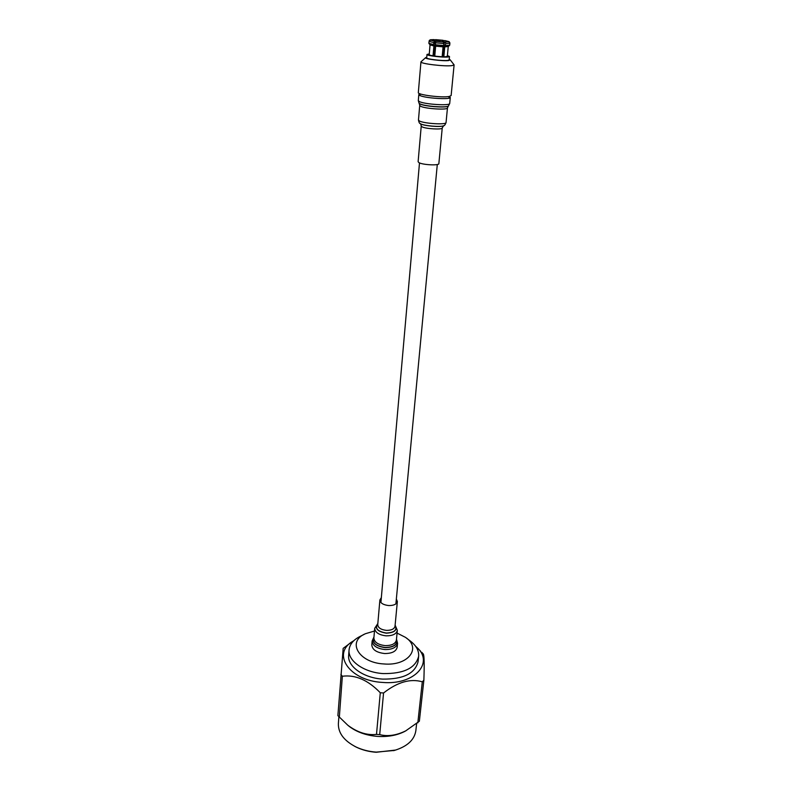 <?xml version="1.0" encoding="UTF-8"?>
<svg xmlns="http://www.w3.org/2000/svg" width="792" height="792" viewBox="0 0 792 792"><rect width="100%" height="100%" fill="white"/><g stroke="black" fill="none" stroke-linecap="round" stroke-linejoin="round"><path stroke-width="1.19" d="M447.361 55.975L448.252 46.53L444.748 46.886L443.857 56.509L442.183 56.47L443.075 46.837L435.64 46.193L434.778 55.826L433.056 55.569L433.907 45.936L430.076 44.936L429.234 54.519L430.026 44.877M445.193 42.055L448.698 41.719L445.193 42.055L445.767 43.609L444.748 46.886M449.203 41.709L444.748 40.55L448.638 41.521L449.777 42.521M448.638 41.521L444.748 40.55M443.975 40.62L443.827 42.243M443.451 46.292L442.332 54.876M432.095 40.263L434.877 39.828L434.768 40.966M433.966 54.143L434.927 54.163M436.422 41.144L436.541 39.877L442.263 40.372L442.154 41.56M429.165 54.381L429.145 54.648C428.581 55.608 442.342 57.242 446.262 56.678L447.371 56.034M433.986 53.935L435.204 45.065M444.332 41.837L442.985 56.272L442.203 56.262M443.075 46.837L443.906 45.52L443.52 42.006L436.867 41.273L436.075 41.352L435.313 42.798L435.64 46.193M434.788 55.628L433.848 55.48L435.135 41.026L430.502 40.125L429.066 41.392L428.898 43.342L430.076 44.936M448.252 46.53L449.51 45.431M448.193 46.579L449.698 45.154L449.886 43.213L448.698 41.719M442.263 40.372L443.114 40.303L443.49 41.996M436.541 39.877L443.035 40.303M435.184 44.233L434.917 43.491M434.927 54.094L434.412 53.945M434.877 40.986L435.689 39.659M434.877 39.828L433.917 39.6C428.076 39.887 431.779 39.501 429.512 40.243M432.105 40.075L430.462 39.927L434.026 39.61M447.401 55.579L449.49 56.509L448.163 56.965C443.332 57.667 426.294 55.648 426.997 54.46L429.234 53.925M428.858 43.134L429.264 40.521L430.462 39.927M429.125 43.748L433.432 44.698L434.343 41.105L430.502 40.125M435.135 41.026L434.343 41.105M433.907 45.936L433.432 44.698M433.848 55.48L433.056 55.569M442.985 56.272L443.857 56.509M437.036 41.303L440.431 41.649M442.124 41.758L442.777 41.808M436.382 41.323L436.907 41.283M426.997 54.46L426.7 57.866C425.997 59.083 443.005 61.113 447.846 60.38L449.173 59.905L449.49 56.509M437.016 41.075L440.144 41.313M449.222 59.341L450.183 59.816L448.817 60.529C443.114 61.39 423.126 58.836 425.72 57.588L426.749 57.291M425.65 57.658L420.948 61.845C419.869 63.697 445.084 66.726 452.183 65.588L454.103 64.865L450.242 59.895M420.948 61.845L418.325 92.585C417.236 94.822 442.154 97.97 449.212 96.466L451.133 95.565L454.103 64.865M374.477 631.036L365.567 633.669C346.589 641.342 358.459 662.755 383.892 663.953C408.316 666.211 421.938 647.866 405.356 637.293L397.069 633.095M406.662 638.283L409.563 640.471C416.028 645.163 419.057 650.43 418.641 656.281C415.651 668.022 403.851 673.794 383.249 673.586C364.013 672.487 347.738 660.894 349.064 649.945C349.717 644.124 353.648 639.49 360.855 636.045L364.102 634.412M349.064 649.945L348.658 655.39C347.322 666.379 363.558 678.021 382.744 679.11C403.296 679.308 415.067 673.507 418.067 661.706L418.641 656.281M354.668 746.302L356.657 747.311C362.597 750.103 369.112 751.756 376.19 752.271L395.733 750.044M416.602 723.819L415.859 730.63C414.434 739.926 407.237 746.539 394.287 750.46L376.25 752.113C368.923 751.588 362.182 749.875 356.024 746.975C343.995 740.787 338.115 732.986 338.382 723.571L338.867 716.948M406.009 730.719L404.415 731.59C396.762 735.392 387.862 737.005 377.695 736.421C366.458 735.511 357.053 732.234 349.47 726.591L347.837 725.254M351.47 642.233L343.174 648.351L337.887 715.641L347.807 725.234C357.36 732.402 366.924 735.461 376.497 734.402L379.705 734.62C387.733 736.689 396.406 735.441 405.742 730.858L419.364 721.215L423.868 680.209C424.433 664.191 424.235 655.449 423.294 653.984L421.73 652.291M415.622 646.282L416.543 647.123C434.64 662.488 414.662 685.298 382.635 682.427C349.262 680.813 331.303 653.598 352.787 641.322L353.846 640.669M340.897 674.438L342.352 676.249L339.313 717.502M417.82 722.868L422.304 681.803C410.385 678.358 397.465 682.08 383.556 692.99L380.289 692.762C368.052 680.071 355.41 674.566 342.352 676.249M383.556 692.99L379.705 734.62M376.497 734.402L380.289 692.762M422.304 681.803L423.868 680.209M449.193 96.466L450.292 97.426C450.955 99.881 424.908 98.228 419.819 95.466L418.82 94.565L420.077 93.812M418.77 162.518L418.117 161.707L421.235 126.047L421.908 126.76C425.324 128.858 442.639 129.878 442.243 127.957L438.857 163.597C439.223 165.805 422.116 164.894 418.77 162.518M397.564 643.282C396.525 647.47 392.337 649.559 385.001 649.569C376.893 648.598 372.606 645.737 372.141 640.976L371.804 644.926C372.27 649.697 376.547 652.578 384.645 653.539C391.961 653.529 396.139 651.43 397.188 647.232L397.564 643.282L396.495 639.065M381.338 597.594L379.893 599.95C380.219 603.039 383.18 604.91 388.753 605.563C393.782 605.593 396.653 604.246 397.356 601.534L396.356 598.97M449.668 45.263L445.52 45.758M445.767 43.609L449.886 43.213M445.579 45.57L449.698 45.154M443.52 42.006L436.075 41.352M443.847 45.708L435.154 44.946M428.898 43.342L433.412 44.501M433.58 42.54L429.066 41.392M435.135 44.758L443.906 45.52M444.084 43.56L435.313 42.798M450.292 97.426L449.707 103.465C450.361 105.999 424.373 104.366 419.305 101.544L418.305 100.614L419.017 103.178M448.539 105.861L448.44 105.96C446.747 107.979 424.304 106.306 419.899 103.821L419.136 103.336M419.72 105.405L420.602 106.257C425.096 108.801 448.024 110.217 447.46 107.93L448.302 106.088C446.619 108.098 424.383 106.445 420.007 103.98L419.215 103.445L419.72 105.405L418.463 120.018C418.879 122.314 419.493 123.532 420.314 123.661L420.047 123.463M447.46 107.93L446.054 122.532C446.599 124.978 423.789 123.621 419.334 120.928L418.463 120.018M443.876 125.631L443.57 125.779C440.53 127.265 423.898 125.839 420.542 123.79L420.215 123.592M443.678 125.73L443.401 125.859C440.401 127.334 424.007 125.918 420.691 123.898L421.235 126.047M373.953 637.134C371.616 642.589 375.339 646.104 385.13 647.678C394.139 647.331 397.921 644.5 396.485 639.184M373.943 637.213C371.844 642.579 375.576 646.005 385.14 647.51C393.931 647.203 397.703 644.45 396.475 639.263M397.327 630.373C396.406 634.026 392.683 635.847 386.159 635.847C378.942 634.986 375.131 632.481 374.715 628.313L373.873 638.035C374.279 642.243 378.081 644.767 385.268 645.628C391.763 645.619 395.475 643.777 396.396 640.084L397.327 630.373L395.119 625.076M377.814 623.71C374.477 628.393 377.309 631.551 386.318 633.184C394.663 632.709 397.594 630.076 395.109 625.284M377.804 623.789C374.715 628.393 377.556 631.471 386.328 633.036C394.446 632.6 397.366 630.036 395.099 625.363M379.893 599.95L377.735 624.65C378.051 627.818 380.972 629.729 386.486 630.383C391.466 630.392 394.317 629.006 395.02 626.224L397.356 601.534M380.912 602.514L419.493 162.885M395.891 603.88L437.293 164.508M443.114 40.303L435.6 39.649M420.037 95.565L420.186 93.852M448.916 98.198L449.084 96.485M356.657 747.311L356.024 746.975M349.47 726.591L347.817 725.244M393.604 750.668L394.287 750.46M404.415 731.59L405.692 730.887M417.671 648.252L420.552 651.133M418.82 94.565L418.305 100.614M446.054 122.532C445.233 124.72 444.401 125.799 443.57 125.779L442.243 127.957M449.707 103.465L448.44 105.96M372.141 640.976L373.963 637.016M374.715 628.313L377.833 623.502"/></g></svg>
